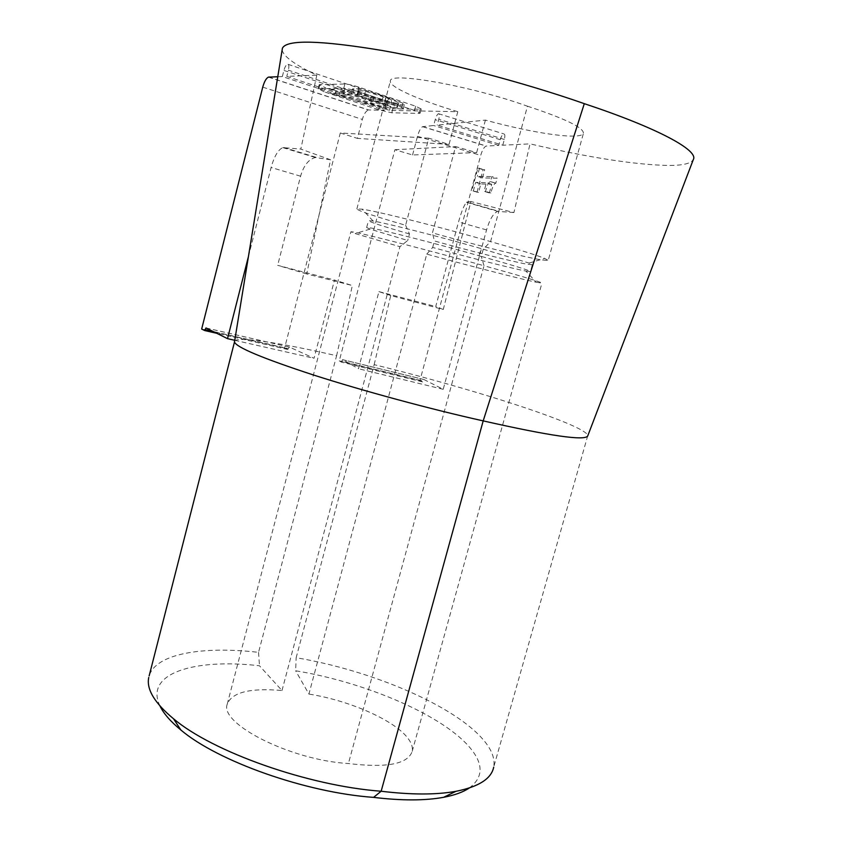<?xml version="1.0" encoding="UTF-8"?>
<svg xmlns="http://www.w3.org/2000/svg" width="842" height="842" viewBox="0 0 842 842"><rect width="100%" height="100%" fill="white"/><g stroke="black" fill="none" stroke-linecap="round" stroke-linejoin="round"><path stroke-width="0.63" stroke-dasharray="4.21 3.16" d="M587.769 435.619L493.707 767.125C495.159 758.947 491.907 750.096 483.94 740.539C454.985 705.575 371.311 670.348 296.152 657.718L374.153 364.649C449.523 383.026 537.554 409.707 572.834 425.778C582.506 430.178 587.484 433.462 587.769 435.619L587.716 435.977M374.153 364.649L390.73 295.542L443.271 309.488L470.899 201.522L513.925 212.563L530.039 143.866C589.326 157.696 635.742 164.895 669.285 165.464C683.262 165.4 691.282 163.401 693.366 159.464M469.268 788.007C483.003 777.766 483.634 764.82 471.173 749.18C444.902 715.984 366.312 682.409 295.658 670.779L296.152 657.718M426.757 254.116L432.672 247.443C468.847 257.463 512.431 268.535 525.861 271.05L536.259 282.228L535.217 282.007C517.956 278.334 468.215 265.504 426.757 254.116L308.909 694.071L295.658 670.779M159.969 705.985C144.014 673.179 194.47 658.255 259.473 665.769L281.996 690.524C250.127 687.746 231.876 692.303 227.224 704.196C219.309 723.773 290.943 760.305 348.42 763.526C386.636 768.167 407.896 764.115 412.201 751.348C412.906 747.696 411.749 743.707 408.738 739.392C396.203 720.941 350.209 700.597 308.909 694.071M341.715 361.239L342.641 359.671L423.884 379.5L422.863 381.005L341.715 361.239L341.473 362.155L339.284 360.871L394.909 149.718L412.559 154.96L476.646 152.623L455.575 146.571L432.451 232.887C473.909 244.517 523.84 256.968 541.332 259.904L548.205 260.452L583.39 133.489C582.675 134.909 580.075 135.751 575.591 136.015C559.856 137.025 521.83 130.142 485.413 120.111L437.219 125.132L502.769 145.213L530.039 143.866M476.646 152.623L485.413 120.111M324.212 91.831L318.329 88.768L343.757 88.305C346.978 88.463 351.672 89.526 357.818 91.483L414.538 110.449L420.137 113.186L418.99 113.417L391.772 112.796L378.605 109.776L324.212 91.831L325.275 87.736L319.392 84.632L344.873 83.989C348.104 84.126 352.798 85.179 358.945 87.147L415.653 106.218L421.242 108.986L420.095 109.239L392.825 108.776L379.647 105.776L325.275 87.736M483.276 249.19L529.102 263.072L532.333 264.756L526.85 264.178C512.473 261.588 469.825 250.832 434.409 240.959L432.451 232.887M282.144 49.962C283.344 56.403 294.9 64.813 316.803 75.191L286.796 76.38L389.467 110.376L457.795 111.691C418.821 100.145 387.878 86.421 390.425 80.769C389.846 71.517 471.552 86.073 527.46 106.197L490.581 241.601L483.297 249.116L481.287 256.473L479.045 255.768C438.198 244.117 379.395 229.129 369.249 227.698L366.649 227.519L370.017 229.108L407.717 240.475L399.929 246.695L355.187 233.571L350.893 231.771L353.714 232.066C364.944 233.897 435.272 252.011 484.013 265.735L348.42 763.526M390.73 295.542L378.932 291.627L358.492 368.733L342.641 359.671M432.672 247.443L434.409 240.959M394.909 149.718L455.575 146.571M234.634 341.094C237.791 336.137 281.723 343.073 336.6 355.734L258.547 652.35C202.754 645.898 155.844 653.613 149.15 675.884M527.46 106.197C565.529 118.764 584.169 127.858 583.39 133.489M476.982 192.313L483.097 169.674L484.729 169.674L482.487 177.946L497.243 178.209L495.77 183.219C494.075 183.514 492.444 186.766 490.875 192.986L489.36 192.913L491.707 184.282L480.866 183.945L478.582 192.397L471.794 190.797L473.383 190.871L475.667 182.409L486.402 182.703L484.055 191.355L485.56 191.429C487.129 185.198 488.749 181.935 490.423 181.63L491.896 176.62L497.243 178.209M502.769 145.213L504.326 139.456C505.179 135.804 504.968 133.941 503.705 133.867C502.411 134.467 501.264 136.415 500.274 139.709L498.727 145.413L486.108 146.066C484.076 147.003 482.277 150.118 480.698 155.391L419.937 380.521L422.621 381.91L422.863 381.005M423.884 379.5L443.208 389.309L486.55 229.908C489.676 219.425 493.38 213.236 497.664 211.342L513.925 212.563M470.899 201.522L466.973 202.101L498.569 211.258M443.271 309.488L435.735 306.53L458.543 221.941C461.458 211.563 464.11 205.016 466.521 202.312L466.973 202.101M378.932 291.627L435.735 306.53M316.803 75.191L300.805 149.066L330.569 159.791L306.72 273.945L352.345 285.543L336.6 355.734M412.559 154.96L417.506 136.288C419.063 130.92 420.747 127.721 422.558 126.689L433.662 125.511L435.209 119.701C436.188 116.343 437.261 114.333 438.419 113.681C439.524 113.691 439.65 115.564 438.787 119.28L437.219 125.132M419.937 380.521L339.284 360.871M443.208 389.309L358.492 368.733M536.259 282.228L541.932 283.112C541.438 282.102 522.135 276.302 484.013 265.735L481.287 256.473M457.795 111.691L449.039 144.414L428.767 138.172L405.623 225.267C374.258 216.194 358.008 210.742 356.882 208.911L362.102 209.174C377.7 211.31 444.587 228.119 490.581 241.601C518.114 249.4 536.144 255 544.69 258.389L548.205 260.452M258.547 652.35L259.473 665.769M405.623 225.267L409.465 233.939L407.717 240.475M281.996 690.524L399.929 246.695M205.995 327.959L289.438 347.072L314.034 358.282L334.495 280.049L352.345 285.543M289.438 347.072L288.269 348.62L212.963 331.422M428.767 138.172L340.305 132.973L284.596 347.967L288.027 349.546L288.269 348.62M389.467 110.376L391.025 104.44L288.374 70.181L286.796 76.38M268.724 77.096L368.785 109.976L384.384 110.281L282.354 76.548L283.912 70.412C284.912 66.876 286.122 64.792 287.543 64.15C288.943 64.224 289.216 66.234 288.374 70.181M282.354 76.548L277.776 76.738M248.422 256.568L271.103 167.495C274.26 156.307 278.165 149.676 282.807 147.613L300.805 149.066M449.039 144.414L357.387 138.383L362.334 119.406C363.944 113.996 365.986 110.86 368.48 109.997L368.785 109.976M391.025 104.44C391.835 100.64 391.435 98.661 389.835 98.503C388.246 99.04 386.941 101.008 385.92 104.387L384.384 110.281M483.097 169.674L477.919 168.126L471.794 190.797M477.919 168.126L484.729 169.674M478.582 192.397L473.383 190.871M480.866 183.945L475.667 182.409M491.707 184.282L486.402 182.703M489.36 192.913L484.055 191.355M490.875 192.986L485.56 191.429M495.885 183.188L490.549 181.609M482.487 177.946L477.288 176.399L491.896 176.62M479.53 168.116L477.288 176.399M498.727 145.413L433.662 125.511M306.72 273.945L277.66 265.335L334.495 280.049M330.569 159.791L315.413 157.517C308.709 159.18 303.762 165.4 300.573 176.189L277.66 265.335M422.621 381.91L341.473 362.155M525.861 271.05L530.439 271.598C529.976 270.503 513.599 265.44 481.319 256.4M340.305 132.973L357.387 138.383M234.76 340.294L314.034 358.282M284.596 347.967L201.67 329.033M334.716 94.778L330.253 93.304L343.757 93.199L349.388 95.062L339.042 95.114C352.461 98.219 376.216 104.945 386.952 108.523L384.131 108.471L334.716 94.778L335.769 90.683L385.194 104.397L384.131 108.471M401.392 109.007C396.35 108.913 385.92 106.239 370.091 100.977C356.829 96.546 350.588 93.957 351.356 93.199L352.903 92.852C357.776 92.82 368.438 95.556 384.889 101.051L401.908 107.481L403.213 108.671L401.392 109.007L402.497 104.829L404.318 104.471L403.013 103.261L386.004 96.777C369.554 91.262 358.892 88.526 354.008 88.578L352.461 88.957C351.682 89.736 357.924 92.346 371.175 96.798C387.004 102.093 397.445 104.766 402.497 104.829M409.465 233.939C383.026 226.382 369.364 221.941 368.459 220.615L373.09 221.025C386.678 223.235 442.408 237.402 481.014 248.548L483.297 249.116M288.027 349.546L216.731 333.285M343.757 93.199L344.841 88.999L331.306 89.199L330.253 93.304M331.306 89.199L335.769 90.683M385.194 104.397L388.025 104.429L386.952 108.523M388.025 104.429C377.29 100.829 353.535 94.094 340.105 90.999L339.042 95.114M340.105 90.999L350.472 90.883L349.388 95.062M350.472 90.883L344.841 88.999M479.045 255.768L481.014 248.548M358.934 90.22L365.417 91.346L383.078 96.777C394.887 100.787 400.087 102.882 398.666 103.061L397.792 103.25C396.266 103.661 388.33 101.514 374.006 96.798C362.06 92.767 356.776 90.641 358.155 90.42L358.934 90.22L357.829 94.483L364.302 95.62L381.963 101.029C393.782 105.018 398.982 107.092 397.561 107.26L396.698 107.439C395.161 107.829 387.236 105.682 372.911 100.987C360.965 96.977 355.682 94.872 357.05 94.672L357.829 94.483M417.506 136.288L480.698 155.391M486.55 229.908L458.543 221.941M379.647 105.776L378.605 109.776M392.825 108.776L391.772 112.796M420.095 109.239L418.99 113.417M415.653 106.218L414.538 110.449M358.945 87.147L357.818 91.483M344.873 83.989L343.757 88.305M319.939 84.568L318.876 88.705M504.326 139.456L438.787 119.28M422.758 126.647L486.339 146.034M283.87 147.518L316.981 157.58M300.573 176.189L271.103 167.495M262.746 87.126L362.334 119.406M385.92 104.387L283.912 70.412M500.274 139.709L435.209 119.701M371.511 100.177L370.438 104.271M352.903 92.852L354.008 88.578M371.175 96.798L370.091 100.977M403.013 103.261L401.908 107.481M386.004 96.777L384.889 101.051M365.417 91.346L364.302 95.62M381.963 101.029L383.078 96.777M374.006 96.798L372.911 100.987M397.792 103.25L396.698 107.439M319.139 84.8L318.076 88.926M370.017 229.108L355.187 233.571M412.201 751.348L541.932 283.112M421.242 108.986L420.137 113.186M356.882 208.911L390.425 80.769M490.423 181.63L495.77 183.219M466.521 202.312L497.664 211.342M422.558 126.689L486.108 146.066M342.526 359.66L423.737 379.479M227.224 704.196L350.893 231.771M529.102 263.072L544.69 258.389M389.835 98.503L287.543 64.15M282.807 147.613L315.413 157.517M438.419 113.681L503.705 133.867M373.09 221.025L362.102 209.174M532.333 264.756L530.439 271.598M206.101 328.001L289.248 347.051M268.451 77.127L368.48 109.997M351.356 93.199L352.461 88.957M403.213 108.671L404.318 104.471M366.649 227.519L368.459 220.615M358.155 90.42L357.05 94.672M398.666 103.061L397.561 107.26"/><path stroke-width="1.26" d="M149.15 675.884L234.486 341.999C236.402 347.388 262.788 358.408 313.645 375.058C363.418 391.025 430.851 409.265 483.192 420.884L584.295 103.661C658.381 128.226 698.639 150.476 693.366 159.464L587.716 435.977C584.811 440.987 549.963 435.956 483.192 420.884L381.152 791.238C411.296 794.869 436.23 794.89 455.922 791.322C478.814 786.754 491.402 778.692 493.707 767.125M148.76 677.421C146.234 689.124 154.486 702.912 173.526 718.773C212.7 751.895 308.067 785.849 381.152 791.238L373.564 797.374C401.697 800.753 425.063 800.721 443.65 797.3C454.627 795.206 463.174 792.111 469.268 788.007M234.455 341.62L234.634 341.094M584.295 103.661C524.103 82.537 443.081 61.245 382.289 50.509C320.181 40.237 286.89 39.437 282.438 48.131L282.144 49.962M373.564 797.374C305.783 792.638 217.625 761.231 180.862 729.993C170.579 721.541 163.611 713.542 159.969 705.985M277.776 76.738L268.451 77.127C266.251 78.148 264.346 81.485 262.746 87.126L201.67 329.033L204.659 330.538L205.995 327.959L227.529 338.652L248.422 256.568M227.529 338.652L234.76 340.294M216.731 333.285L204.659 330.538M212.963 331.422L204.911 329.58M443.65 797.3L455.922 791.322M234.486 341.999L282.438 48.131M180.862 729.993L173.526 718.773"/></g></svg>
